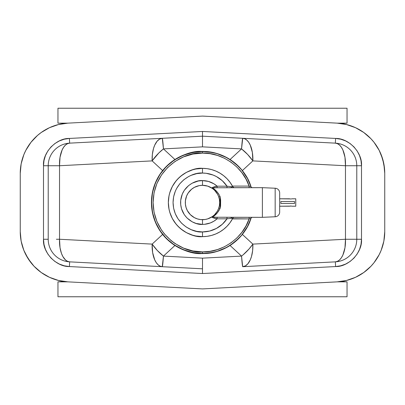 <?xml version="1.0" encoding="UTF-8"?>
<svg xmlns="http://www.w3.org/2000/svg" width="405" height="405" viewBox="0 0 405 405"><rect width="100%" height="100%" fill="white"/><g stroke="black" fill="none" stroke-linecap="round" stroke-linejoin="round"><path stroke-width="0.61" d="M57.956 281.839L64.825 281.602L57.956 281.839L57.956 296.769L57.956 281.839L67.61 281.839L57.956 281.839M340.175 281.602L347.044 281.839L347.044 296.769L347.044 281.839L337.39 281.839L347.044 281.839L340.175 281.602M57.956 123.16L67.61 123.16L57.956 123.16L57.956 108.231L57.956 123.16M347.044 123.16L337.39 123.16L347.044 123.16L347.044 108.231L57.956 108.231L347.044 108.231L347.044 123.16L340.175 123.398L347.044 123.16M384.522 168.586L382.725 159.231L379.196 150.376L374.058 142.352L370.945 138.743L363.761 132.486L355.524 127.691L346.528 124.543L337.107 123.14A50.276 50.276 0 0 1 384.75 173.35L383.849 163.863L381.171 154.72L379.196 150.376L374.058 142.352M30.942 142.352L25.804 150.376L23.829 154.72L21.151 163.863L20.25 173.35L21.151 163.863L23.829 154.72L25.804 150.376L30.942 142.352L37.503 135.442L34.055 138.743M20.478 236.454A50.276 50.276 0 0 1 20.25 231.65L21.151 241.137L23.829 250.28L28.183 258.755L34.055 266.257L41.239 272.514L49.476 277.309L58.472 280.457L67.893 281.86A50.276 50.276 0 0 1 67.863 281.855M359.756 275.106L355.524 277.309L363.761 272.514L370.945 266.257L374.058 262.648L379.196 254.623L381.171 250.28L383.849 241.137L384.75 231.65A50.276 50.276 0 0 1 384.522 236.454M359.756 129.894L355.524 127.691L359.756 129.894M20.478 236.414L21.151 241.137L23.829 250.28L25.804 254.623L30.942 262.648M34.055 266.257L37.503 269.558L34.055 266.257M45.244 275.106L49.476 277.309L45.244 275.106M374.058 262.648L379.196 254.623L381.171 250.28A50.276 50.276 0 0 1 381.161 250.305M57.956 296.769L347.044 296.769L57.956 296.769M251.216 217.799A51.06 51.06 0 0 1 151.44 202.5A51.06 51.06 0 0 1 251.216 187.201M242.362 234.414L252.857 244.109L345.47 239.259L345.47 165.741L252.857 160.891L242.362 170.586L252.857 160.891A22.624 8.834 -132.7 0 0 241.547 148.898L202.5 146.853L163.453 148.898L174.94 159.514L163.453 148.898A22.624 8.834 132.7 0 0 152.143 160.891L59.53 165.741L59.53 239.259L152.143 244.109L162.638 234.414L152.143 244.109A22.624 8.834 47.3 0 0 163.453 256.102L202.5 258.147L241.547 256.102L230.06 245.486L241.547 256.102A22.624 8.834 -47.3 0 0 252.857 244.109L242.362 234.414M56.386 239.259L59.53 239.259A22.624 11.3 93 0 0 69.655 261.853A22.624 22.624 0 0 1 48.215 239.259L43.502 239.259L43.502 165.741L59.53 165.741L43.502 165.741C42.419 152.655 56.285 138.049 69.407 138.444L69.655 143.147A22.624 11.3 87 0 0 59.53 165.741L60.026 157.231L62.117 149.971L63.671 147.157L65.494 145.036L67.514 143.684L69.655 143.147A22.624 22.624 0 0 0 48.215 165.741L48.215 239.259L48.215 165.741A22.624 22.624 0 0 1 69.655 143.147L69.407 138.444L202.5 131.468L202.5 136.186L69.655 143.147L202.5 136.186L335.345 143.147L202.5 136.186L202.5 146.853L241.547 148.898L230.06 159.514L241.547 148.898A22.624 0.739 -87 0 1 242.732 138.297L241.547 148.898L247.617 154.452L252.857 160.891L252.361 152.376L250.27 145.117L248.716 142.307L246.893 140.181L244.873 138.829L242.722 138.297A22.624 11.3 93 0 1 252.857 160.891L345.47 165.741A22.624 11.3 -87 0 0 335.345 143.147A22.624 22.624 0 0 1 356.785 165.741L356.785 239.259L356.785 165.741A22.624 22.624 0 0 0 335.345 143.147L337.486 143.684L339.506 145.036L341.329 147.157L342.883 149.971L344.974 157.231L345.47 165.741L356.785 165.741L345.47 165.741L345.47 239.259L356.785 239.259A22.624 22.624 0 0 1 335.345 261.853L242.732 266.703A22.624 0.739 -93 0 1 241.547 256.102L202.5 258.147L202.5 268.814L69.655 261.853L202.5 268.814L202.5 258.147L163.453 256.102L174.94 245.486L163.453 256.102A22.624 0.739 93 0 1 162.268 266.703L163.453 256.102L157.383 250.548L152.143 244.109L152.639 252.624L154.73 259.883L156.284 262.693L158.107 264.819L160.127 266.171L162.278 266.703A22.624 11.3 -87 0 1 152.143 244.109L59.53 239.259L59.53 165.741L152.143 160.891L162.638 170.586L152.143 160.891L158.851 152.948L163.453 148.898L202.5 146.853L202.5 131.468L335.593 138.444L340.716 139.204L345.607 140.915L350.082 143.522L353.99 146.924L357.185 151.004L359.549 155.611L361.007 160.582L361.498 165.741L361.498 239.259L361.007 244.417L359.549 249.389L357.185 253.996L353.99 258.076L350.082 261.478L345.607 264.085L340.716 265.796L335.593 266.556L202.5 273.532L69.407 266.556L64.284 265.796L59.393 264.085L54.918 261.478L51.01 258.076L47.815 253.996L45.451 249.389L43.993 244.417L43.502 239.259L43.502 165.741L43.993 160.582L45.451 155.611L47.815 151.004L51.01 146.924L54.918 143.522L59.393 140.915L64.284 139.204L69.407 138.444L202.5 131.468L335.593 138.444L335.345 143.147L335.593 138.444C348.715 138.049 362.581 152.655 361.498 165.741L356.785 165.741L361.498 165.741L361.498 239.259L348.614 239.259M20.25 231.65L20.25 173.35L20.25 231.65A50.276 50.276 0 0 0 67.893 281.86L202.5 288.912L337.107 281.86A50.276 50.276 0 0 0 384.75 231.65L384.75 173.35L384.75 231.65L383.849 241.137L381.171 250.28M45.244 129.894L49.476 127.691L41.239 132.486L37.503 135.442M379.196 150.376L382.725 159.231L379.196 150.376L376.817 146.245M202.5 144.367L202.5 146.62L202.5 144.367M345.47 165.741L348.614 165.741M249.672 182.959L251.363 187.677L247.531 178.428L241.972 170.105L234.895 163.028L226.572 157.469L217.323 153.637L207.507 151.683L197.493 151.683L187.677 153.637L178.428 157.469L170.105 163.028L163.028 170.105L160.046 174.13L157.469 178.428L153.637 187.677L151.683 197.493L151.683 207.507L153.637 217.323L157.469 226.572L163.028 234.895L166.394 238.606L170.105 241.972L178.428 247.531L187.677 251.363L197.493 253.317L207.507 253.317L217.323 251.363L226.572 247.531L230.87 244.954L234.895 241.972L241.972 234.895L247.531 226.572L251.363 217.323M217.323 251.363L222.041 249.672M244.954 230.87L247.531 226.572M230.87 160.046L226.572 157.469M187.677 153.637L182.959 155.328M170.105 163.028L166.394 166.394M160.046 174.13L157.469 178.428M153.637 217.323L155.328 222.041M163.028 234.895L166.394 238.606M174.13 244.954L178.428 247.531M20.25 173.35A50.276 50.276 0 0 1 67.893 123.14L202.5 116.088L337.107 123.14L202.5 116.088L67.893 123.14L58.472 124.543L49.476 127.691M383.849 163.863L382.725 159.231M370.945 138.743L367.497 135.442M21.151 241.137L22.275 245.769M25.804 254.623L28.183 258.755M67.893 281.86L202.5 288.912L337.107 281.86L346.528 280.457L355.524 277.309M243.096 254.841L241.547 256.102L242.666 266.637L245.395 265.908L247.835 263.847L250.27 259.883L251.5 256.481L252.639 250.563L252.857 244.109L249.04 248.989L243.096 254.841M242.722 266.703L335.345 261.853A22.624 11.3 -93 0 0 345.47 239.259L252.857 244.109A22.624 11.3 87 0 1 242.732 266.703M345.47 239.259L344.974 247.769L342.883 255.028L341.329 257.843L339.506 259.964L337.486 261.316L335.345 261.853A22.624 22.624 0 0 0 356.785 239.259L361.498 239.259C362.581 252.345 348.715 266.951 335.593 266.556L202.5 273.532L202.5 268.814L202.5 273.532L69.407 266.556L69.655 261.853L67.514 261.316L65.494 259.964L62.856 256.517L61.459 253.393L60.026 247.769L59.53 239.259M202.5 260.633L202.5 260.172L202.5 260.633M202.5 258.815L202.5 260.172L202.5 258.815M335.345 261.853L335.593 266.556L335.345 261.853M162.268 138.297A22.624 0.739 87 0 1 163.453 148.898L162.309 138.318L159.605 139.092L157.165 141.153L154.73 145.117L153.5 148.519L152.361 154.437L152.143 160.891A22.624 11.3 -93 0 1 162.268 138.297L162.278 138.297M56.386 165.741L59.53 165.741M48.215 239.259A22.624 22.624 0 0 0 69.655 261.853L69.407 266.556C56.285 266.951 42.419 252.345 43.502 239.259L48.215 239.259M292.03 198.799L295.761 198.789L291.959 198.82M290.339 198.971L291.504 198.936M291.691 206.105L279.673 206.211L289.58 206.211M292.051 206.211L295.761 206.211L295.761 198.789L295.761 206.211L292.051 206.211M289.858 206.125L290.815 205.998M289.58 198.789L279.673 198.789L290.031 198.916M232.551 218.72L249.095 218.902C243.466 237.588 221.783 252.806 202.5 251.895L202.5 253.469C222.796 254.461 245.506 238.059 250.918 218.411L249.095 218.902L232.45 218.902L232.834 218.179L227.002 218.806L217.115 218.806A21.9 21.9 0 0 1 202.5 224.4L202.5 219.687L202.5 224.4L204.5 224.309L210.322 222.952L213.911 221.191L217.115 218.806C213.961 218.265 212.245 217.606 211.967 216.842L211.906 217.181L212.929 217.723L217.115 218.806L227.002 218.806L222.299 224.284L216.402 228.445L209.663 231.047L202.5 231.933L202.5 236.647A34.147 34.147 0 0 0 232.834 218.179A34.147 34.147 0 0 1 168.353 202.5A34.147 34.147 0 0 1 202.5 168.353L195.838 169.006L192.588 169.822L186.401 172.383L180.838 176.104L178.352 178.352L176.104 180.838L172.383 186.401L169.822 192.588L169.006 195.838L168.353 202.5L169.006 209.162L169.822 212.412L172.383 218.599L176.104 224.162L178.352 226.648L180.838 228.896L186.401 232.617L192.588 235.178L195.838 235.994L202.5 236.647L207.051 236.343L211.526 235.432L215.835 233.938L219.905 231.878L223.666 229.296L227.053 226.233L229.994 222.75L232.834 218.179L227.002 218.806A29.433 29.433 0 0 1 202.5 231.933L196.759 231.371L191.236 229.696L186.148 226.972L181.688 223.312L178.028 218.852L175.304 213.764L173.629 208.241L173.067 202.5L173.629 196.759L175.304 191.236L176.54 188.624L179.749 183.824L183.824 179.749L188.624 176.54L191.236 175.304L196.759 173.629L202.5 173.067L202.5 168.353C192.512 166.981 168.819 177.223 168.353 202.5C168.819 227.777 192.512 238.018 202.5 236.647L202.5 231.933C193.889 233.118 173.467 224.284 173.067 202.5C173.467 180.716 193.889 171.882 202.5 173.067L206.11 173.289L213.111 175.046L216.402 176.555L222.299 180.716L227.002 186.194L232.834 186.821A34.147 34.147 0 0 0 202.5 168.353L202.5 173.067A29.433 29.433 0 0 1 227.002 186.194L231.093 186.629A1.569 1.012 -90 0 0 232.05 187.667L262.389 187.667L216.356 187.758L212.762 188.057L216.199 190.912L218.568 193.757L220.112 196.673L220.614 199.868L220.578 206.221L220.112 208.327L217.191 213.045L212.762 216.943L216.361 217.242L262.389 217.333L262.389 187.667L275.167 188.229L275.167 216.771A4.713 4.713 0 0 0 279.673 212.063L279.673 192.937A4.713 4.713 0 0 0 275.167 188.229L262.389 187.667L262.389 217.333L275.167 216.771L275.167 188.229A4.713 4.713 0 0 1 279.673 192.937L279.673 192.982M250.923 186.599L247.45 178.473L241.896 170.166L238.54 166.46L230.815 160.122L226.527 157.55L217.293 153.728L212.443 152.513L202.5 151.531L202.5 153.105L192.861 154.052L183.597 156.862L175.056 161.428L167.574 167.574L161.428 175.056L156.862 183.597L154.052 192.861L153.105 202.5L154.052 212.139L156.862 221.403L161.428 229.944L164.319 233.837L171.163 240.681L175.056 243.572L183.597 248.138L192.861 250.948L202.5 251.895L210.079 251.313L217.48 249.571L224.522 246.716L231.047 242.813L236.895 237.958L241.927 232.257L246.027 225.858L249.095 218.902L249.095 217.333L249.095 218.902L250.918 218.411L251.323 217.667L252.087 217.333L251.323 217.667L250.918 218.411A50.969 50.969 0 0 1 202.5 253.469L202.5 251.895C188.052 253.879 153.778 239.061 153.105 202.5C153.778 165.939 188.052 151.121 202.5 153.105L202.5 151.531C187.591 149.485 152.229 164.774 151.531 202.5C152.229 240.226 187.591 255.514 202.5 253.469L212.443 252.487L217.293 251.272L226.527 247.45L230.815 244.878L238.54 238.54L241.896 234.834L247.45 226.527L250.923 218.401M212.336 216.589L207.659 218.892L205.112 219.485L200.814 219.601L197.513 218.943L194.4 217.657L190.35 214.65L187.343 210.6L186.057 207.487L185.399 204.186L185.399 200.814L186.624 195.924L188.214 192.952L191.6 189.216L194.4 187.343L199.149 185.647L202.5 185.313L202.5 180.6A21.9 21.9 0 0 1 217.115 186.194L227.002 186.194L217.115 186.194L213.911 183.809L208.423 181.42L202.5 180.6L198.227 181.025L192.178 183.187L188.608 185.571L184.29 190.335L182.27 194.122L180.706 200.353L180.706 204.647L181.546 208.858L184.29 214.665L187.014 217.986L192.178 221.813L196.141 223.454L202.5 224.4C196.096 225.276 180.898 218.71 180.6 202.5C180.898 186.29 196.096 179.724 202.5 180.6L202.5 185.313A17.187 17.187 0 0 1 218.639 196.592L219.419 199.503L219.687 202.5L219.419 205.497L218.639 208.408A17.187 17.187 0 0 1 185.313 202.5A17.187 17.187 0 0 1 202.5 185.313L207.659 186.108L212.341 188.411M214.549 190.249L217.551 194.203M217.556 194.213L218.639 196.592A1.569 0.587 159.9 0 0 220.112 196.673C217.976 192.436 215.551 189.661 212.833 188.345A1.569 1.367 -56.6 0 1 211.972 188.163A1.569 1.367 123.4 0 0 212.833 188.345C213.101 187.849 214.528 187.652 217.115 187.753L217.115 186.194L212.934 187.277L211.906 187.819L211.967 188.158C212.24 187.394 213.956 186.735 217.115 186.194L217.115 187.753L227.002 187.753L227.002 186.194L227.002 187.753L232.05 187.667A1.569 1.012 90 0 1 231.093 186.629L232.834 186.821L229.994 182.25L227.053 178.767L223.666 175.704L219.905 173.122L215.835 171.062L211.526 169.568L207.051 168.657L202.5 168.353A34.147 34.147 0 0 1 232.834 186.821L232.551 186.285M202.5 151.531A50.969 50.969 0 0 1 250.918 186.589C245.506 166.941 222.796 150.538 202.5 151.531L192.557 152.513L182.994 155.414L174.185 160.122L166.46 166.46L160.122 174.185L155.414 182.994L152.513 192.557L151.531 202.5L152.513 212.443L155.414 222.006L160.122 230.815L166.46 238.54L174.185 244.878L182.994 249.586L192.557 252.487L202.5 253.469A50.969 50.969 0 0 1 151.531 202.5A50.969 50.969 0 0 1 202.5 151.531M280.867 203.472L294.506 203.472L294.506 201.528L280.867 201.528L280.867 203.472L294.506 203.472L294.506 201.528L280.867 201.528L280.867 203.472M202.5 153.105L210.079 153.687L217.48 155.429L224.522 158.284L231.047 162.187L236.895 167.042L241.927 172.743L246.027 179.142L249.095 186.097L232.45 186.097L249.095 186.097L250.918 186.589L251.323 187.333L252.087 187.667L251.323 187.333L250.918 186.589L249.095 186.097L249.095 187.667L249.095 186.097C243.466 167.412 221.783 152.194 202.5 153.105M217.207 211.395L214.549 214.751M211.972 216.837A1.569 1.367 -123.4 0 1 212.833 216.655C215.551 215.339 217.976 212.564 220.112 208.327L220.112 196.673A1.569 0.587 -20.1 0 1 218.639 196.592A17.187 17.187 0 0 1 218.639 208.408A1.569 0.587 -159.9 0 1 220.112 208.327A1.569 0.587 20.1 0 0 218.639 208.408L217.556 210.787M214.372 214.928L212.347 216.584M212.347 188.416L214.372 190.072M279.673 212.063A4.713 4.713 0 0 1 275.167 216.771L262.389 217.333L232.05 217.333A1.569 1.012 -90 0 0 231.093 218.371A1.569 1.012 90 0 1 232.05 217.333L227.002 217.247L227.002 218.806L227.002 217.247L217.115 217.247L217.115 218.806L217.115 217.247C214.534 217.348 213.106 217.151 212.833 216.655A1.569 1.367 56.6 0 0 212.002 216.817M233.239 217.682L232.834 218.179A1.569 1.569 0 0 1 234.232 217.333A1.569 1.569 0 0 0 232.834 218.179L232.647 218.538M232.834 186.821A1.569 1.569 0 0 0 234.232 187.667A1.569 1.569 0 0 1 232.834 186.821L234.014 187.652L233.239 187.318M252.902 187.667L252.482 187.667M252.477 217.333L252.902 217.333M279.673 193.119L279.673 212.017"/></g></svg>
